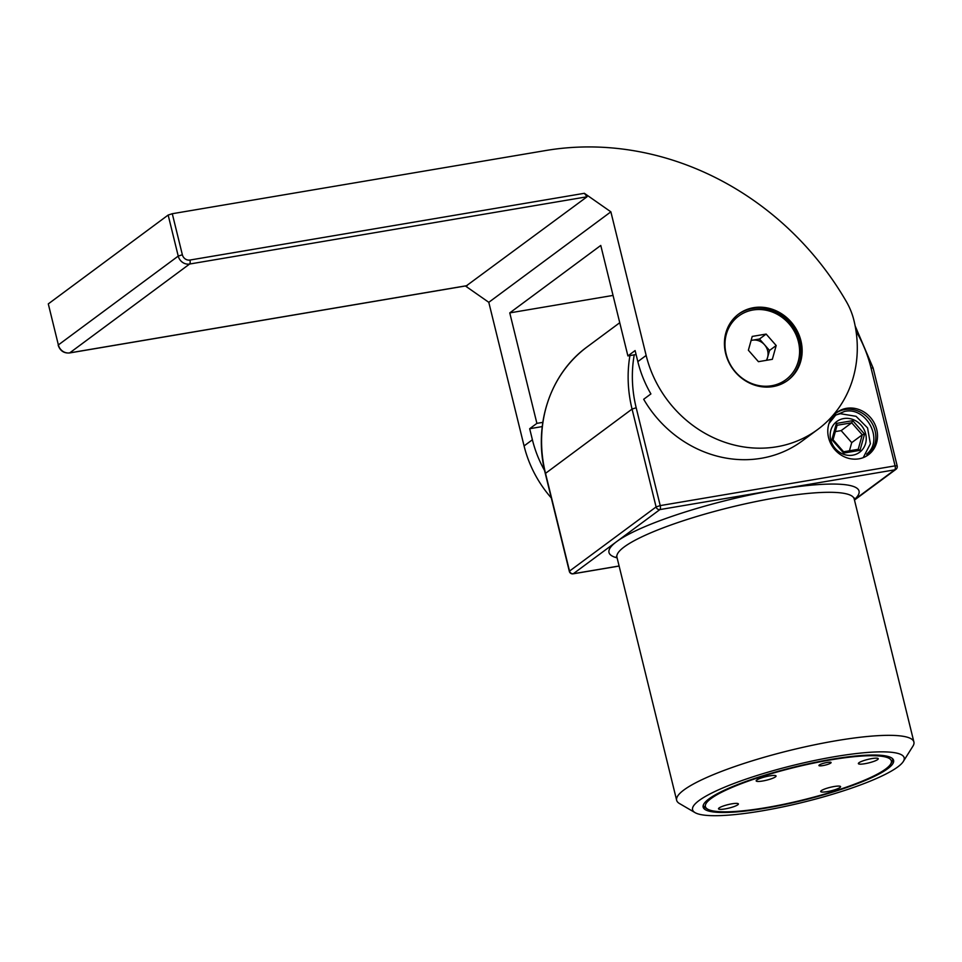 <?xml version="1.0" encoding="UTF-8"?>
<svg xmlns="http://www.w3.org/2000/svg" width="962" height="962" viewBox="0 0 962 962"><rect width="100%" height="100%" fill="white"/><g stroke="black" fill="none" stroke-linecap="round" stroke-linejoin="round"><path stroke-width="1.44" d="M753.595 307.684A41.27 37.482 53.5 0 0 738.708 313.985A41.27 37.482 53.5 0 0 728.607 361.82A41.27 37.482 53.5 0 0 772.979 386.592A41.27 37.482 53.5 0 0 787.854 380.291A41.27 37.482 53.5 0 0 797.967 332.455A41.27 37.482 53.5 0 0 753.595 307.684M787.301 380.699A41.27 37.482 53.5 0 0 796.692 332.936A41.27 37.482 53.5 0 0 752.476 308.501A41.27 37.482 53.5 0 0 738.155 314.394M168.158 215.055L172.282 213.72L182.359 254.762A6.602 6 53.5 0 0 189.935 260.053L584.367 193.302L587.048 196.777L189.598 264.033L69.733 352.874A9.909 8.995 53.5 0 1 58.369 344.925L48.292 303.896L58.369 344.925L178.235 256.096L168.158 215.055L48.292 303.896M584.367 193.302L610.87 211.832L646.151 355.447A113.901 103.451 53.5 0 0 817.856 429.377A113.901 103.451 53.5 0 0 853.907 320.298A66.029 59.969 53.5 0 0 846.356 301.599A291.258 264.538 53.5 0 0 545.646 150.541L172.282 213.72M542.231 426.587L529.677 428.715L536.892 423.364L509.764 312.89L600.769 245.442L627.897 355.916L635.112 350.577L637.83 361.616A113.901 103.451 53.5 0 0 650.901 393.927L643.686 399.278A113.901 103.451 53.5 0 0 802.308 440.897L817.856 429.377M587.048 196.777L466.498 285.726M465.416 285.979L488.792 302.321L524.074 445.935A113.901 103.451 53.5 0 0 551.298 497.955M610.87 211.832L488.792 302.321M529.677 428.715L532.395 439.766A113.901 103.451 53.5 0 0 544.612 470.586M509.764 312.89L613.034 295.418M636.086 354.533L627.897 355.916M536.892 423.364L542.796 422.366M868.349 454.701A1.491 0.613 -132.3 0 0 866.87 453.944A1.491 0.613 -132.3 0 0 866.846 453.968A1.491 0.613 -132.3 0 0 867.399 455.483M836.11 412.999A26.407 23.99 -126.5 0 1 844.78 409.572A26.407 23.99 -126.5 0 1 872.931 424.915A26.407 23.99 -126.5 0 1 867.532 455.399M846.452 408.333A26.407 23.99 53.5 0 0 836.928 412.373A26.407 23.99 53.5 0 0 830.459 442.989A26.407 23.99 53.5 0 0 858.85 458.838A26.407 23.99 53.5 0 0 868.373 454.81A26.407 23.99 53.5 0 0 874.843 424.182A26.407 23.99 53.5 0 0 846.452 408.333M885.701 768.987A95.743 16.787 166.2 0 0 890.584 764.201A95.743 16.787 166.2 0 0 820.911 761.651A95.743 16.787 166.2 0 0 711.062 798.544A95.743 16.787 166.2 0 0 707.599 809.138A95.743 16.787 166.2 0 0 792.279 802.452A95.743 16.787 166.2 0 0 885.701 768.987M892.447 758.573A97.39 17.075 -13.8 0 1 892.568 758.958A97.39 17.075 -13.8 0 1 891.786 762.289L890.584 764.201M819.287 764.994A6.277 1.094 166.2 0 0 818.927 765.524A6.277 1.094 166.2 0 0 824.073 765.367A6.277 1.094 166.2 0 0 830.735 763.058A6.277 1.094 166.2 0 0 831.108 762.529A6.277 1.094 166.2 0 0 825.949 762.686A6.277 1.094 166.2 0 0 819.287 764.994M858.97 762.746A10.233 1.792 166.2 0 0 858.369 763.6A10.233 1.792 166.2 0 0 866.774 763.347A10.233 1.792 166.2 0 0 877.645 759.583A10.233 1.792 166.2 0 0 878.246 758.717A10.233 1.792 166.2 0 0 869.84 758.97A10.233 1.792 166.2 0 0 858.97 762.746M821.307 790.656A10.233 1.792 166.2 0 0 820.706 791.522A10.233 1.792 166.2 0 0 829.1 791.269A10.233 1.792 166.2 0 0 839.97 787.505A10.233 1.792 166.2 0 0 840.584 786.639A10.233 1.792 166.2 0 0 832.178 786.892A10.233 1.792 166.2 0 0 821.307 790.656M719.107 807.96A10.233 1.792 166.2 0 0 718.506 808.814A10.233 1.792 166.2 0 0 726.911 808.561A10.233 1.792 166.2 0 0 737.782 804.797A10.233 1.792 166.2 0 0 738.383 803.931A10.233 1.792 166.2 0 0 729.978 804.184A10.233 1.792 166.2 0 0 719.107 807.96M756.781 780.038A10.233 1.792 166.2 0 0 756.168 780.891A10.233 1.792 166.2 0 0 764.574 780.639A10.233 1.792 166.2 0 0 775.444 776.875A10.233 1.792 166.2 0 0 776.057 776.009A10.233 1.792 166.2 0 0 767.652 776.262A10.233 1.792 166.2 0 0 756.781 780.038M708.946 798.905A98.052 17.196 166.2 0 0 703.162 807.154A98.052 17.196 166.2 0 0 783.657 804.737A98.052 17.196 166.2 0 0 887.806 768.638A98.052 17.196 166.2 0 0 893.602 760.377A98.052 17.196 166.2 0 0 813.094 762.794A98.052 17.196 166.2 0 0 708.946 798.905M897.738 766.954A108.946 19.108 166.2 0 0 903.294 761.507A108.946 19.108 166.2 0 0 824.025 758.609A108.946 19.108 166.2 0 0 699.013 800.576A108.946 19.108 166.2 0 0 695.081 812.649A108.946 19.108 166.2 0 0 791.449 805.026A108.946 19.108 166.2 0 0 897.738 766.954M695.081 812.649L679.461 803.523A122.15 21.417 -13.8 0 1 676.647 800.276A122.15 21.417 -13.8 0 1 683.874 789.994A122.15 21.417 -13.8 0 1 813.611 745.009A122.15 21.417 -13.8 0 1 913.9 742.003A122.15 21.417 -13.8 0 1 912.914 746.175L903.294 761.507M707.599 809.138L705.651 808.008A97.39 17.075 -13.8 0 1 703.414 805.422A97.39 17.075 -13.8 0 1 703.342 805.014M864.549 434.115L860.028 450.324L843.686 453.09L831.865 439.646L836.399 423.424L852.741 420.659L864.549 434.115L862.265 434.812L851.707 422.799L837.096 425.264L833.056 439.754L843.614 451.779L858.212 449.314L862.265 434.812L851.719 442.628L841.161 430.615L851.707 422.799L852.741 420.659M849.434 450.793L851.719 442.628M841.161 430.615L835.329 431.601M837.096 425.264L836.399 423.424M833.056 439.754L831.865 439.646M843.614 451.779L843.686 453.09M860.028 450.324L858.212 449.314M751.082 340.524A13.203 11.989 -126.5 0 1 752.524 340.187A13.203 11.989 -126.5 0 1 764.501 344.733A13.203 11.989 -126.5 0 1 767.604 357.359A13.203 11.989 -126.5 0 1 766.305 360.341M738.696 316.053A39.61 35.979 53.5 0 0 735.641 372.114A39.61 35.979 53.5 0 0 785.87 379.701A39.61 35.979 53.5 0 0 788.924 323.641A39.61 35.979 53.5 0 0 738.696 316.053L738.034 316.546A39.61 35.979 53.5 0 0 724.482 341.161M766.798 360.257L769.528 350.457L759.475 339.009L751.118 340.428M758.429 361.676L772.342 359.319L776.19 345.526L766.137 334.079L752.224 336.423L748.376 350.228L758.429 361.676M757.719 385.99A39.61 35.979 53.5 0 0 785.208 380.194L785.87 379.701M759.475 339.009L766.137 334.079M769.528 350.457L776.19 345.526M646.151 355.447L637.83 361.616M58.177 345.202C60.077 350.781 63.853 353.367 69.504 352.97A3.307 1.251 80.4 0 0 69.733 352.874L467.183 285.618M532.395 439.766L524.074 445.935M189.935 260.053A3.307 1.251 80.4 0 1 189.598 264.033A9.909 8.995 -126.5 0 1 178.235 256.096L182.359 254.762M466.907 285.726L69.504 352.97A3.307 1.251 80.4 0 1 69.24 352.934M852.705 455.182A19.144 17.388 53.5 0 0 865.68 433.922A19.144 17.388 53.5 0 0 843.71 418.566A19.144 17.388 53.5 0 0 830.747 439.826A19.144 17.388 53.5 0 0 852.705 455.182M617.111 557.852A128.752 22.583 -13.8 0 1 616.594 541.654A128.752 22.583 -13.8 0 1 777.308 489.706L659.884 509.583L573.316 573.737L619.107 565.993M913.9 742.003L854.208 498.965A122.15 21.417 166.2 0 0 753.919 501.972A122.15 21.417 166.2 0 0 624.17 546.957A122.15 21.417 166.2 0 0 616.955 557.238L616.474 556.289M619.744 322.727L587.301 346.777A132.059 119.937 53.5 0 0 545.49 473.244L569.528 571.091L656.096 506.938L632.058 409.078A132.059 119.937 -126.5 0 1 629.93 355.579M634.235 354.846A128.752 116.943 53.5 0 0 636.183 407.756L632.058 409.078L545.298 473.52C532.936 425.432 550.011 373.701 587.301 346.777M854.388 499.747L894.744 469.841L777.308 489.706A128.752 22.583 -13.8 0 1 854.352 499.579M636.183 407.756L660.221 505.603L895.081 465.861L871.043 368.013A128.752 116.943 53.5 0 0 856.036 331.096M897.173 465.897L895.081 465.861A3.307 1.251 -99.6 0 1 894.744 469.841A3.307 2.994 -126.5 0 0 895.935 469.336A3.307 3.307 0 0 0 897.173 465.897L873.135 368.049L855.146 325.926M871.043 368.013L873.135 368.049M660.221 505.603L656.096 506.938A3.307 2.994 -126.5 0 0 659.884 509.583A3.307 1.251 -99.6 0 0 660.221 505.603M573.316 573.737A3.307 2.994 -126.5 0 1 569.528 571.091L569.336 571.368A3.307 3.307 0 0 0 573.087 573.833A3.307 1.251 -99.6 0 0 573.316 573.737M572.751 573.785A3.307 1.251 -99.6 0 0 573.087 573.833L619.119 566.053M828.991 423.508L835.593 415.211L844.48 411.447C866.461 406.217 884.234 440.295 866.846 453.968M863.215 457.647L870.382 443.783L867.556 427.886L856.048 416.318L840.391 413.708L836.026 414.899M676.647 800.276L616.955 557.238M854.208 498.965L854.184 497.895M895.935 469.336L854.472 500.06M545.298 473.52L569.336 571.368"/></g></svg>
